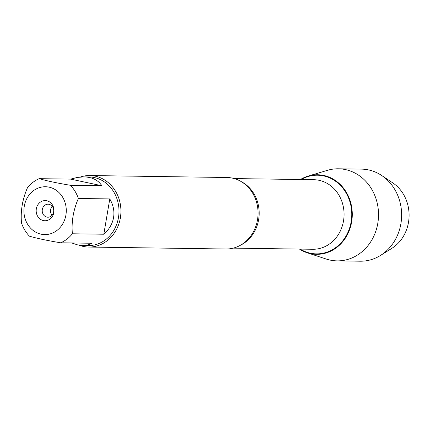 <?xml version="1.0" encoding="UTF-8"?>
<svg xmlns="http://www.w3.org/2000/svg" width="430" height="430" viewBox="0 0 430 430"><rect width="100%" height="100%" fill="white"/><g stroke="black" fill="none" stroke-linecap="round" stroke-linejoin="round"><path stroke-width="0.64" d="M25.279 219.209A23.924 21.183 -89.2 0 0 46.918 234.495A23.924 21.183 -89.2 0 0 65.903 215.081A23.924 21.183 -89.2 0 0 43.263 186.84A23.924 21.183 -89.2 0 0 25.279 219.209M21.5 222.993A34.325 30.396 -89.2 0 0 29.45 236.183C36.803 238.344 47.214 240.553 60.684 242.799A34.325 30.396 -89.2 0 0 72.385 233.78C71.31 221.977 73.304 210.211 78.357 198.483A34.325 30.396 -89.2 0 0 70.407 185.292C56.943 183.046 46.531 180.837 39.173 178.67A34.325 30.396 -89.2 0 0 27.472 187.695C22.414 199.423 20.425 211.189 21.5 222.993M70.407 185.292L101.835 185.738C98.18 180.073 92.224 177.122 83.963 176.891L89.096 176.966A34.325 30.396 90.8 0 1 118.46 217.618A34.325 30.396 90.8 0 1 88.118 245.611L82.985 245.541L87.903 244.998L92.106 243.251L60.684 242.799M72.385 233.78L103.813 234.226C109.188 229.437 112.44 223.879 113.563 217.548C114.584 211.195 113.321 204.992 109.784 198.929L78.357 198.483M71.719 242.961L77.524 244.853L82.985 245.541M83.963 176.891L77.454 177.407L70.601 179.122L39.173 178.67M88.763 247.051L225.89 249.002A35.76 31.659 -89.2 0 0 255.409 227.465A35.76 31.659 -89.2 0 0 257.5 219.843A35.76 31.659 -89.2 0 0 255.802 199.864A35.76 31.659 -89.2 0 0 226.911 177.499L89.779 175.542A35.76 31.659 90.8 0 1 120.927 211.748A35.76 31.659 90.8 0 1 88.763 247.051A35.76 31.659 90.8 0 1 78.948 245.138M300.452 179.52A39.786 35.222 90.8 0 1 352.277 215.043A39.786 35.222 90.8 0 1 299.463 249.077A39.786 35.222 -89.2 0 0 307.079 252.732A39.786 35.222 -89.2 0 0 351.654 221.875A39.786 35.222 -89.2 0 0 308.17 176.08A39.786 35.222 -89.2 0 0 300.452 179.52M80.313 177.036A35.76 31.659 90.8 0 1 89.779 175.542M36.33 208.808A10.078 8.923 90.8 0 1 50.928 203.019A10.078 8.923 90.8 0 1 48.026 220.176A10.078 8.923 90.8 0 1 36.33 208.808M70.601 179.122L101.835 185.738M109.784 198.929L103.813 234.226M42.317 209.512A6.504 5.757 -89.2 0 0 47.88 217.209A6.504 5.757 -89.2 0 0 53.728 210.791A6.504 5.757 -89.2 0 0 48.063 204.207A6.504 5.757 -89.2 0 0 42.317 209.512M52.186 206.266A6.504 5.757 -89.2 0 0 50.622 209.63A6.504 5.757 -89.2 0 0 52.057 215.274M307.079 252.732L326.209 259.037A46.042 40.764 -89.2 0 0 337.098 260.876A46.042 40.764 -89.2 0 0 377.798 223.321A46.042 40.764 -89.2 0 0 338.41 168.797A46.042 40.764 -89.2 0 0 327.472 170.323L308.17 176.08M337.098 260.876L360.216 261.203A46.042 40.764 -89.2 0 0 380.534 255.42A46.042 40.764 -89.2 0 0 400.91 223.654A46.042 40.764 -89.2 0 0 381.673 175.488A46.042 40.764 -89.2 0 0 361.528 169.124L338.41 168.797M381.673 175.488L392.73 182.852A37.738 33.416 90.8 0 1 408.5 222.331A37.738 33.416 90.8 0 1 391.794 248.373L380.534 255.42M241.483 181.75A34.782 30.793 90.8 0 1 259.172 213.715A34.782 30.793 90.8 0 1 240.58 245.165M233.248 248.131L312.777 249.266A34.782 30.793 -89.2 0 0 344.065 214.925A34.782 30.793 -89.2 0 0 313.766 179.708L234.237 178.574M301.172 179.53A39.334 34.825 90.8 0 1 351.756 215.032A39.334 34.825 90.8 0 1 300.178 249.088"/></g></svg>
